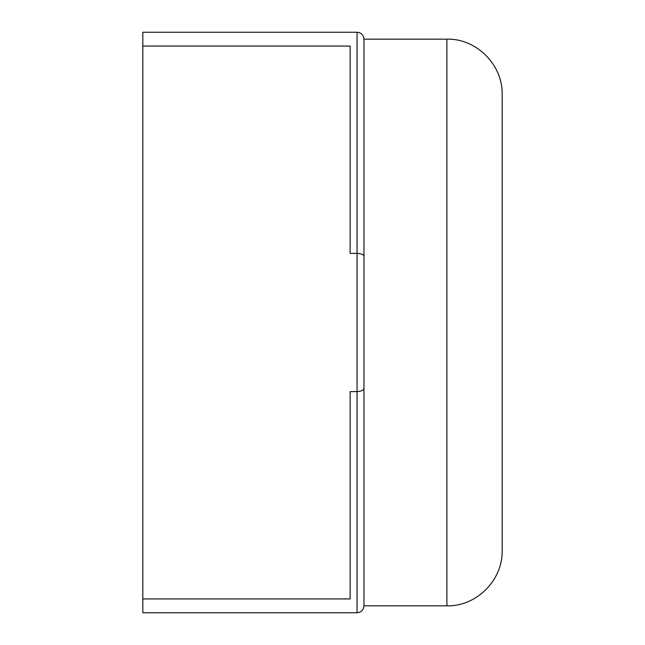 <?xml version="1.0" encoding="UTF-8"?>
<svg xmlns="http://www.w3.org/2000/svg" width="645" height="645" viewBox="0 0 645 645"><rect width="100%" height="100%" fill="white"/><g stroke="black" fill="none" stroke-linecap="round" stroke-linejoin="round"><path stroke-width="0.97" d="M363.965 585.079L363.965 605.84L446.896 605.84L446.896 39.16L363.965 39.16C363.546 34.975 361.24 32.669 357.056 32.25L142.819 32.25L142.819 46.069L350.146 46.069L350.146 253.396L357.056 253.396L357.056 391.604C361.24 391.41 363.546 390.298 363.965 388.282L363.965 605.84C363.546 610.025 361.24 612.331 357.056 612.75L142.819 612.75L142.819 598.931L350.146 598.931L350.146 391.604L357.056 391.604L357.056 612.75M357.056 32.25L357.056 253.396C361.24 253.566 363.546 254.517 363.965 256.258L363.965 388.282M363.965 39.16L363.965 256.258M142.819 46.069L142.819 598.931M446.896 39.16C475.921 38.297 502.834 64.395 502.181 94.444L502.181 550.556C502.834 580.605 475.921 606.703 446.896 605.84"/></g></svg>
